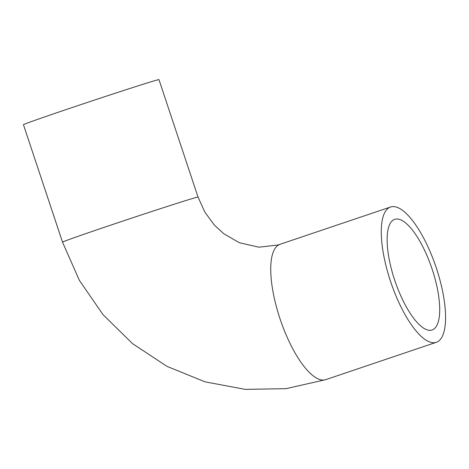 <?xml version="1.0" encoding="UTF-8"?>
<svg xmlns="http://www.w3.org/2000/svg" width="469" height="469" viewBox="0 0 469 469"><rect width="100%" height="100%" fill="white"/><g stroke="black" fill="none" stroke-linecap="round" stroke-linejoin="round"><path stroke-width="0.7" d="M394.992 219.252A58.396 19.493 -108.7 0 1 432.019 268.807A58.396 19.493 -108.7 0 1 432.113 329.983A58.396 19.493 -108.7 0 1 394.951 280.896A58.396 19.493 -108.7 0 1 394.728 219.334A58.396 19.493 -108.7 0 1 394.992 219.252M390.882 206.911A71.405 23.837 -108.7 0 1 436.164 267.5A71.405 23.837 -108.7 0 1 436.276 342.311A71.405 23.837 -108.7 0 1 390.841 282.285A71.405 23.837 -108.7 0 1 390.566 207.011A71.405 23.837 -108.7 0 1 390.882 206.911M280.028 244.349A71.405 23.837 -108.7 0 0 280.304 319.629A71.405 23.837 -108.7 0 0 325.738 379.65L286.031 388.654L245.264 389.381L205.064 381.842L167.017 366.383L132.557 343.66L102.975 314.593L79.343 280.315L62.518 242.127L23.45 124.695A71.405 0.938 -18.4 0 1 79.437 105.091A71.405 0.938 -18.4 0 1 154.975 80.609A71.405 0.938 -18.4 0 1 158.962 79.619L198.029 197.05L204.818 212.07L214.356 225.061L223.766 233.72L239.284 242.696L258.906 247.192L277.818 245.047L390.566 207.011M62.518 242.127A71.405 0.938 -18.4 0 1 118.505 222.529A71.405 0.938 -18.4 0 1 194.043 198.047A71.405 0.938 -18.4 0 1 198.029 197.05M325.738 379.65L436.276 342.311"/></g></svg>
